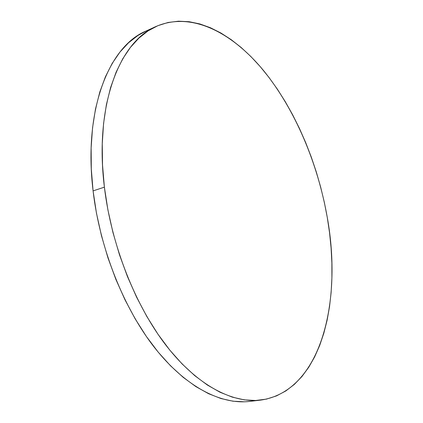 <?xml version="1.0" encoding="UTF-8"?>
<svg xmlns="http://www.w3.org/2000/svg" width="423" height="423" viewBox="0 0 423 423"><rect width="100%" height="100%" fill="white"/><g stroke="black" fill="none" stroke-linecap="round" stroke-linejoin="round"><path stroke-width="0.63" d="M151.281 28.933L146.088 31.011C109.488 45.943 83.146 108.917 93.081 190.884L104.391 187.156C94.139 104.391 120.026 41.126 156.23 26.4C191.788 11.077 232.682 32.904 263.941 71.048C295.259 109.827 317.8 163.452 327.28 217.464C342.419 300.61 321.676 391.397 260.637 400.105C232.777 403.447 197.631 385.808 166.525 345.988C135.545 306.146 111.323 245.266 104.391 187.156L93.081 190.884C99.786 248.444 123.865 308.647 154.887 348.029C186.03 387.383 221.403 404.79 249.575 401.416L260.505 400.121M327.28 217.464L324.298 202.168L320.629 186.966L316.293 171.923L311.307 157.113L305.697 142.614L299.479 128.507L292.684 114.86L285.324 101.758L277.44 89.285L269.049 77.531L260.193 66.596L250.908 56.571L241.237 47.561L231.233 39.677L220.949 33.036L210.453 27.749L199.825 23.931L189.15 21.705L178.532 21.187L168.068 22.477L157.89 25.676L148.129 30.858L138.918 38.091L130.411 47.397L122.755 58.771L116.103 72.185L110.599 87.54L106.379 104.708L103.572 123.511L102.26 143.709L102.525 165.033L104.391 187.156L107.876 209.734L112.925 232.401L119.476 254.773L127.413 276.478L136.587 297.168L146.839 316.52L157.98 334.244L169.803 350.117L182.112 363.949L194.702 375.619L207.376 385.046L219.96 392.211L232.29 397.128L244.224 399.862L255.64 400.486L266.432 399.122L276.52 395.891L285.837 390.942L294.339 384.412L301.99 376.454L308.769 367.217L314.67 356.843L319.688 345.469L323.828 333.229L327.106 320.248L329.533 306.638L331.124 292.51L331.902 277.964L331.881 263.101L331.093 248.01L329.554 232.766L327.28 217.464M146.157 30.985L137.893 35.506L128.571 42.76L119.947 52.066L112.18 63.418L105.412 76.78L99.796 92.055L95.471 109.118L92.547 127.788L91.135 147.828L91.299 168.962L93.081 190.884L96.476 213.25L101.457 235.685L107.944 257.824L115.828 279.296L124.97 299.759L135.201 318.894L146.332 336.417L158.17 352.105L170.506 365.773L183.138 377.305L195.881 386.617L208.539 393.686L220.959 398.535L232.994 401.21L244.52 401.808M146.088 31.011L156.161 26.432"/></g></svg>
